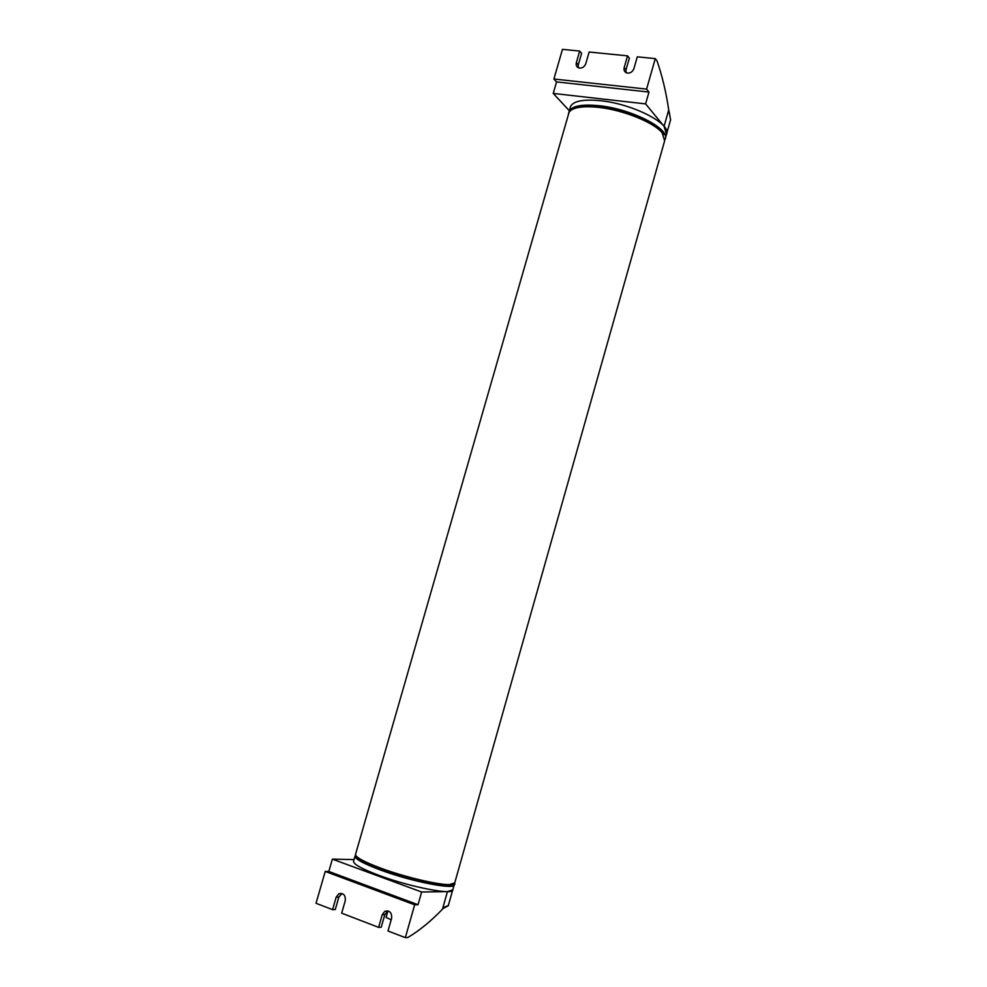 <?xml version="1.0" encoding="UTF-8"?>
<svg xmlns="http://www.w3.org/2000/svg" width="987" height="987" viewBox="0 0 987 987"><rect width="100%" height="100%" fill="white"/><g stroke="black" fill="none" stroke-linecap="round" stroke-linejoin="round"><path stroke-width="1.48" d="M391.185 919.798L386.077 917.454M454.131 885.018L452.774 889.805L447.444 891.606L442.46 909.212C431.097 921.044 419.574 930.47 407.878 937.477L405.336 937.65L388.002 930.988L391.629 918.28C391.938 912.556 389.668 910.236 384.807 911.334L382.24 914.715L378.626 927.373L381.229 927.237L384.831 914.604L388.088 910.927M442.46 909.212L444.113 907.386L448.345 905.437L452.651 890.225M414.663 904.82L418.019 904.709L421.634 892.014L332.372 859.134L328.819 871.459L325.229 871.435L414.663 904.82L405.336 937.65M421.634 892.014L447.444 891.606M378.626 927.373L341.675 913.16L345.277 900.65C345.647 895.123 343.501 892.84 338.825 893.778L336.172 897.183L332.582 909.656L335.272 909.57L338.849 897.134L342.057 893.494M332.372 859.134L354.037 859.578M332.582 909.656L316.025 903.29L325.229 871.435M328.819 871.459L418.019 904.709M664.954 139.574L665.102 139.216C670.827 129.186 631.853 109.002 599.245 105.72C581.96 104.017 571.929 105.917 569.141 111.395L570.535 106.522C573.348 100.982 583.391 99.058 600.664 100.736C633.296 103.956 672.233 124.214 666.484 134.343L664.078 126.336L668.73 109.902C666.065 92.001 662.166 75.666 657.034 60.91L655.269 58.615L637.281 56.827L633.913 68.609C632.556 71.94 630.249 73.408 626.992 73.05C624.537 72.199 623.611 70.385 624.179 67.597L627.535 55.852L629.361 58.134L626.005 69.855L626.005 72.668M668.73 109.902L670.617 119.735L666.731 133.43M646.596 89.114L648.977 92.062L645.609 103.894L553.226 93.42L556.545 81.909L553.904 79.009L646.596 89.114L655.269 58.615M645.609 103.894L664.078 126.336M627.535 55.852L589.14 52.015L585.797 63.637C584.477 66.894 582.231 68.362 579.073 68.017C576.679 67.202 575.766 65.413 576.346 62.65L579.677 51.065L581.602 53.335L578.271 64.883L578.283 67.745M553.226 93.42L569.326 110.729M579.677 51.065L562.467 49.35L553.904 79.009M556.545 81.909L648.977 92.062M569.141 111.395L568.833 112.617M452.774 889.805C454.143 895.554 410.296 887.128 378.946 875.346C362.377 869.103 353.889 864.476 353.494 861.491L353.605 861.083M454.143 884.056L454.242 884.611C455.636 890.237 411.826 881.724 380.476 870.016C363.895 863.798 355.394 859.221 354.987 856.284L355.53 855.433M381.34 870.016C410.974 881.095 452.564 889.324 452.49 884.34M568.413 113.9L568.672 113.011C571.461 107.558 581.491 105.683 598.764 107.386C623.278 110.001 654.147 122.511 662.215 132.912L664.633 140.845L454.736 882.871L449.43 884.586C437.957 884.907 404.608 876.974 380.994 868.227C364.4 862.021 355.9 857.469 355.48 854.557L355.604 854.162M382.24 914.715L384.831 914.604M336.172 897.183L338.849 897.134M624.179 67.597L626.005 69.855M576.346 62.65L578.271 64.883M569.117 112.136L355.48 854.557C355.937 858.801 364.45 863.896 381.019 869.843C401.29 877.085 420.178 882.094 437.673 884.883C450.664 886.018 456.327 885.438 454.674 883.168M599.837 106.399C628.398 108.829 663.424 127.15 663.56 134.75M572.201 109.458L577.383 107.089C582.762 105.609 590.09 105.362 599.38 106.349M387.953 910.89L386.065 917.491M443.175 908.435L448.283 905.758M384.807 911.334L387.397 911.235M338.825 893.778L341.502 893.741M669.026 112.234L669.655 113.53M666.484 134.343L665.102 139.216M354.987 856.284L353.494 861.491"/></g></svg>
